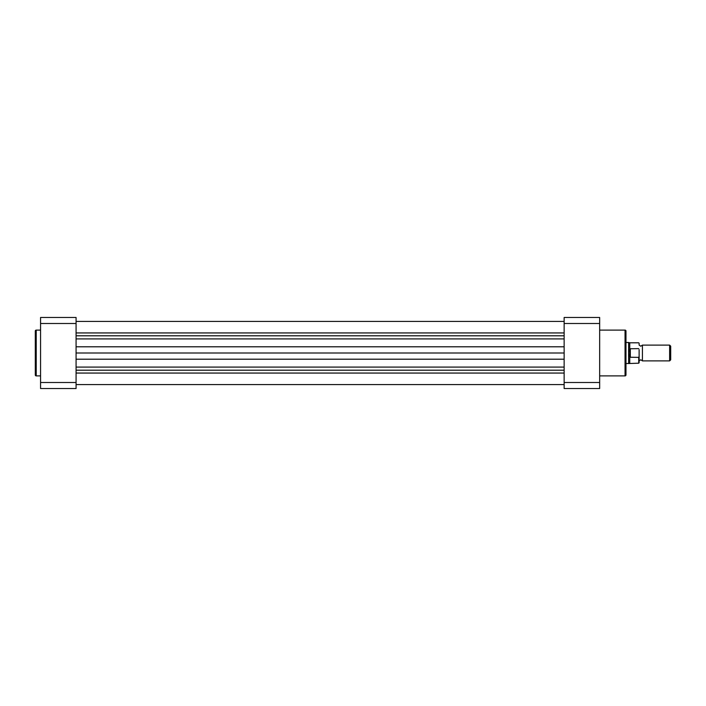 <?xml version="1.0" encoding="UTF-8"?>
<svg xmlns="http://www.w3.org/2000/svg" width="706" height="706" viewBox="0 0 706 706"><rect width="100%" height="100%" fill="white"/><g stroke="black" fill="none" stroke-linecap="round" stroke-linejoin="round"><path stroke-width="1.06" d="M76.08 384.576L564.138 384.576M76.08 373.059L564.138 373.059M76.08 353L564.138 353M76.08 332.941L564.138 332.941M639.124 343.195L639.124 345.11L640.774 346.222L642.416 345.11L642.416 360.89L640.774 359.778L639.124 360.89L639.124 362.805L639.124 349.646M669.632 345.11L670.7 346.178L670.7 359.822L669.632 360.89L669.632 345.11L642.416 345.11M625.975 342.472L628.605 342.472L628.605 353L629.92 348.764L638.736 348.623M629.92 357.236L628.605 353L628.605 363.528L638.736 363.193L638.736 357.377L629.92 357.236L629.92 348.764M630.317 357.377L630.317 348.623M638.736 357.377L639.124 356.353M638.736 342.807L629.752 342.807L629.752 349.135M629.752 356.865L629.752 363.193M599.659 375.892L625.048 375.892A0.918 0.918 0 0 0 625.975 374.965L625.975 331.035A0.918 0.918 0 0 0 625.048 330.108L599.659 330.108M564.138 388.521L564.138 317.479L599.659 317.479L599.659 388.521L564.138 388.521M564.138 382.502L599.659 382.502M599.659 323.498L564.138 323.498M40.56 330.108L36.218 330.108A0.918 0.918 0 0 0 35.3 331.035L35.3 374.965A0.918 0.918 0 0 0 36.218 375.892L40.56 375.892M40.56 388.521L40.56 317.479L76.08 317.479L76.08 388.521L40.56 388.521M76.08 323.498L40.56 323.498M40.56 382.502L76.08 382.502M76.08 370.2L564.138 370.2M76.08 367.085L564.138 367.085M76.08 359.204L564.138 359.204M76.08 346.796L564.138 346.796M76.08 338.915L564.138 338.915M76.08 335.8L564.138 335.8M625.048 375.892L625.048 330.108M36.218 330.108L36.218 375.892M76.08 321.424L564.138 321.424L76.08 321.424M629.752 342.807L628.605 342.472M625.975 363.528L628.605 363.528M642.416 360.89L669.632 360.89"/></g></svg>
